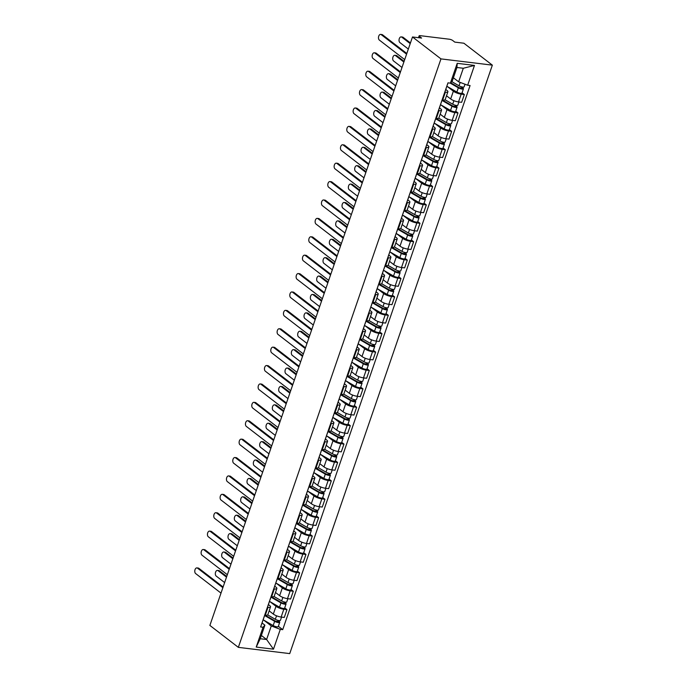 <?xml version="1.0" encoding="UTF-8"?>
<svg xmlns="http://www.w3.org/2000/svg" width="688" height="688" viewBox="0 0 688 688"><rect width="100%" height="100%" fill="white"/><g stroke="black" fill="none" stroke-linecap="round" stroke-linejoin="round"><path stroke-width="1.03" d="M418.485 37.694L419.112 35.871A2.589 0.697 19 0 1 420.213 35.673L449.298 39.216A2.589 0.697 19 0 1 452.704 40.506L454.794 42.114L463.884 43.215L492.35 65.145L440.965 58.893L238.34 647.356L209.874 625.426L412.499 36.971L440.965 58.893M238.34 647.356L289.734 653.6L492.35 65.145M419.112 35.871A2.589 0.697 19 0 0 419.499 36.464L419.052 37.771M412.499 36.971L421.598 38.072L419.499 36.464M269.154 610.875L273.317 614.083A5.96 1.6 19 0 0 281.151 617.041L284.282 617.428L286.965 609.645L283.826 609.258A5.96 1.6 -161 0 1 276 606.3L269.885 601.587M268.002 607.341L265.319 615.124A5.96 1.6 19 0 0 267.847 614.668L270.53 606.885A5.96 1.6 -161 0 1 268.002 607.341L267.4 607.263M265.319 615.124L264.725 615.046M284.703 607.9L286.965 609.645M268.397 604.571L269.627 605.517A5.96 1.6 -161 0 1 270.53 606.885M275.492 592.48L279.655 595.679A5.96 1.6 19 0 0 287.481 598.646L290.62 599.024L293.294 591.241L290.164 590.863A5.96 1.6 -161 0 1 282.329 587.896L276.215 583.192M271.055 596.651L271.657 596.72A5.96 1.6 19 0 0 274.185 596.272L276.86 588.489A5.96 1.6 -161 0 1 274.331 588.937L273.738 588.868M291.033 589.504L293.294 591.241M274.727 586.176L275.957 587.122A5.96 1.6 -161 0 1 276.86 588.489M281.822 574.084L285.984 577.284A5.96 1.6 19 0 0 293.819 580.251L296.949 580.629L299.633 572.846L296.494 572.468A5.96 1.6 -161 0 1 288.668 569.501L282.553 564.796M277.393 578.255L277.986 578.324A5.96 1.6 19 0 0 280.515 577.877L283.198 570.094A5.96 1.6 -161 0 1 280.67 570.541L280.076 570.472M297.371 571.109L299.633 572.846M281.065 567.781L282.295 568.727A5.96 1.6 -161 0 1 283.198 570.094M288.16 555.68L292.323 558.888A5.96 1.6 19 0 0 300.149 561.855L303.288 562.234L305.962 554.451L302.832 554.072A5.96 1.6 -161 0 1 294.997 551.105L288.883 546.401M283.731 559.86L284.325 559.929A5.96 1.6 19 0 0 286.853 559.482L289.528 551.699A5.96 1.6 -161 0 1 286.999 552.146L286.406 552.077M303.709 552.713L305.962 554.451M287.395 549.385L288.625 550.331A5.96 1.6 -161 0 1 289.528 551.699M294.49 537.285L298.652 540.493A5.96 1.6 19 0 0 306.487 543.46L309.617 543.838L312.3 536.055L309.161 535.677A5.96 1.6 -161 0 1 301.335 532.71L295.221 527.997M290.061 541.465L290.654 541.533A5.96 1.6 19 0 0 293.183 541.086L295.866 533.295A5.96 1.6 -161 0 1 293.337 533.75L292.744 533.673M310.039 534.318L312.3 536.055M293.733 530.99L294.963 531.936A5.96 1.6 -161 0 1 295.866 533.295M300.828 518.89L304.99 522.097A5.96 1.6 19 0 0 312.816 525.064L315.955 525.443L318.63 517.66L315.5 517.281A5.96 1.6 -161 0 1 307.665 514.314L301.55 509.602M296.399 523.061L296.992 523.138A5.96 1.6 19 0 0 299.521 522.682L302.204 514.899A5.96 1.6 -161 0 1 299.676 515.355L299.074 515.278M316.377 515.914L318.63 517.66M300.063 512.586L301.301 513.54A5.96 1.6 -161 0 1 302.204 514.899M307.158 500.494L311.32 503.702A5.96 1.6 19 0 0 319.155 506.66L322.285 507.047L324.968 499.264L321.838 498.877A5.96 1.6 -161 0 1 314.003 495.919L307.889 491.206M302.729 504.665L303.331 504.743A5.96 1.6 19 0 0 305.85 504.287L308.534 496.504A5.96 1.6 -161 0 1 306.005 496.96L305.412 496.882M322.706 497.519L324.968 499.264M306.401 494.19L307.631 495.145A5.96 1.6 -161 0 1 308.534 496.504M313.496 482.099L317.658 485.307A5.96 1.6 19 0 0 325.493 488.265L328.623 488.652L331.306 480.869L328.167 480.482A5.96 1.6 -161 0 1 320.341 477.524L314.227 472.811M309.067 486.27L309.66 486.339A5.96 1.6 19 0 0 312.189 485.891L314.872 478.108A5.96 1.6 -161 0 1 312.343 478.556L311.741 478.487M329.045 479.123L331.306 480.869M312.73 475.795L313.969 476.741A5.96 1.6 -161 0 1 314.872 478.108M319.834 463.703L323.996 466.903A5.96 1.6 19 0 0 331.822 469.87L334.961 470.248L337.636 462.465L334.506 462.087A5.96 1.6 -161 0 1 326.671 459.12L320.556 454.415M315.396 467.874L315.998 467.943A5.96 1.6 19 0 0 318.527 467.496L321.201 459.713A5.96 1.6 -161 0 1 318.673 460.16L318.08 460.091M335.374 460.728L337.636 462.465M319.069 457.4L320.298 458.346A5.96 1.6 -161 0 1 321.201 459.713M326.164 445.299L330.326 448.507A5.96 1.6 19 0 0 338.161 451.474L341.291 451.853L343.974 444.07L340.835 443.691A5.96 1.6 -161 0 1 333.009 440.724L326.895 436.02M321.735 449.479L322.328 449.548A5.96 1.6 19 0 0 324.856 449.101L327.54 441.318A5.96 1.6 -161 0 1 325.011 441.765L324.418 441.696M341.712 442.332L343.974 444.07M325.407 439.004L326.637 439.95A5.96 1.6 -161 0 1 327.54 441.318M332.502 426.904L336.664 430.112A5.96 1.6 19 0 0 344.49 433.079L347.629 433.457L350.304 425.674L347.173 425.296A5.96 1.6 -161 0 1 339.339 422.329L333.224 417.616M328.073 431.084L328.666 431.152A5.96 1.6 19 0 0 331.195 430.705L333.869 422.922A5.96 1.6 -161 0 1 331.341 423.369L330.747 423.301M348.042 423.937L350.304 425.674M331.736 420.609L332.966 421.555A5.96 1.6 -161 0 1 333.869 422.922M338.831 408.509L342.994 411.716A5.96 1.6 19 0 0 350.828 414.683L353.959 415.062L356.642 407.279L353.503 406.9A5.96 1.6 -161 0 1 345.677 403.933L339.562 399.221M334.402 412.68L334.996 412.757A5.96 1.6 19 0 0 337.524 412.301L340.207 404.518A5.96 1.6 -161 0 1 337.679 404.974L337.086 404.897M354.38 405.533L356.642 407.279M338.075 402.213L339.304 403.159A5.96 1.6 -161 0 1 340.207 404.518M345.17 390.113L349.332 393.321A5.96 1.6 19 0 0 357.158 396.279L360.297 396.666L362.972 388.883L359.841 388.496A5.96 1.6 -161 0 1 352.007 385.538L345.892 380.825M340.741 394.284L341.334 394.362A5.96 1.6 19 0 0 343.862 393.906L346.546 386.123A5.96 1.6 -161 0 1 344.017 386.579L343.415 386.501M360.718 387.138L362.972 388.883M344.404 383.809L345.634 384.764A5.96 1.6 -161 0 1 346.546 386.123M351.499 371.718L355.662 374.926A5.96 1.6 19 0 0 363.496 377.884L366.627 378.271L369.31 370.488L366.179 370.101A5.96 1.6 -161 0 1 358.345 367.143L352.23 362.43M347.07 375.889L347.664 375.966A5.96 1.6 19 0 0 350.192 375.51L352.875 367.727A5.96 1.6 -161 0 1 350.347 368.183L349.753 368.106M367.048 368.742L369.31 370.488M350.742 365.414L351.972 366.369A5.96 1.6 -161 0 1 352.875 367.727M357.837 353.322L362 356.522A5.96 1.6 19 0 0 369.826 359.489L372.965 359.867L375.648 352.084L372.509 351.706A5.96 1.6 -161 0 1 364.683 348.739L358.568 344.034M353.408 357.493L354.002 357.562A5.96 1.6 19 0 0 356.53 357.115L359.213 349.332A5.96 1.6 -161 0 1 356.685 349.779L356.083 349.71M373.386 350.347L375.648 352.084M357.072 347.019L358.31 347.965A5.96 1.6 -161 0 1 359.213 349.332M364.176 334.927L368.338 338.126A5.96 1.6 19 0 0 376.164 341.093L379.303 341.472L381.978 333.689L378.847 333.31A5.96 1.6 -161 0 1 371.013 330.343L364.898 325.639M359.738 339.098L360.34 339.167A5.96 1.6 19 0 0 362.868 338.72L365.543 330.937A5.96 1.6 -161 0 1 363.015 331.384L362.421 331.315M379.716 331.951L381.978 333.689M363.41 328.623L364.64 329.569A5.96 1.6 -161 0 1 365.543 330.937M370.505 316.523L374.668 319.731A5.96 1.6 19 0 0 382.502 322.698L385.633 323.076L388.316 315.293L385.177 314.915A5.96 1.6 -161 0 1 377.351 311.948L371.236 307.244M366.076 320.703L366.67 320.771A5.96 1.6 19 0 0 369.198 320.324L371.881 312.541A5.96 1.6 -161 0 1 369.353 312.988L368.759 312.92M386.054 313.556L388.316 315.293M369.748 310.228L370.978 311.174A5.96 1.6 -161 0 1 371.881 312.541M376.843 298.128L381.006 301.335A5.96 1.6 19 0 0 388.832 304.302L391.971 304.681L394.645 296.898L391.515 296.519A5.96 1.6 -161 0 1 383.68 293.552L377.566 288.84M372.414 302.307L373.008 302.376A5.96 1.6 19 0 0 375.536 301.929L378.211 294.146A5.96 1.6 -161 0 1 375.682 294.593L375.089 294.524M392.384 295.161L394.645 296.898M376.078 291.832L377.308 292.778A5.96 1.6 -161 0 1 378.211 294.146M383.173 279.732L387.335 282.94A5.96 1.6 19 0 0 395.17 285.907L398.3 286.285L400.984 278.502L397.845 278.124A5.96 1.6 -161 0 1 390.019 275.157L383.904 270.444M378.744 283.903L379.337 283.981A5.96 1.6 19 0 0 381.866 283.525L384.549 275.742A5.96 1.6 -161 0 1 382.021 276.198L381.427 276.12M398.722 276.757L400.984 278.502M382.416 273.437L383.646 274.383A5.96 1.6 -161 0 1 384.549 275.742M389.511 261.337L393.674 264.545A5.96 1.6 19 0 0 401.5 267.503L404.639 267.89L407.313 260.107L404.183 259.72A5.96 1.6 -161 0 1 396.348 256.762L390.234 252.049M385.082 265.508L385.676 265.585A5.96 1.6 19 0 0 388.204 265.129L390.887 257.346A5.96 1.6 -161 0 1 388.359 257.802L387.757 257.725M405.06 258.361L407.313 260.107M388.746 255.033L389.976 255.988A5.96 1.6 -161 0 1 390.887 257.346M395.841 242.941L400.003 246.149A5.96 1.6 19 0 0 407.838 249.108L410.968 249.495L413.651 241.712L410.521 241.325A5.96 1.6 -161 0 1 402.686 238.366L396.572 233.653M391.412 247.112L392.005 247.19A5.96 1.6 19 0 0 394.534 246.734L397.217 238.951A5.96 1.6 -161 0 1 394.688 239.398L394.095 239.329M411.39 239.966L413.651 241.712M395.084 236.638L396.314 237.584A5.96 1.6 -161 0 1 397.217 238.951M402.179 224.546L406.341 227.745A5.96 1.6 19 0 0 414.167 230.712L417.306 231.091L419.99 223.308L416.851 222.929A5.96 1.6 -161 0 1 409.025 219.962L402.91 215.258M397.75 228.717L398.343 228.786A5.96 1.6 19 0 0 400.872 228.339L403.555 220.556A5.96 1.6 -161 0 1 401.027 221.003L400.425 220.934M417.728 221.57L419.99 223.308M401.414 218.242L402.652 219.188A5.96 1.6 -161 0 1 403.555 220.556M408.517 206.151L412.68 209.35A5.96 1.6 19 0 0 420.506 212.317L423.645 212.695L426.319 204.912L423.189 204.534A5.96 1.6 -161 0 1 415.354 201.567L409.24 196.863M404.08 210.322L404.682 210.39A5.96 1.6 19 0 0 407.21 209.943L409.885 202.16A5.96 1.6 -161 0 1 407.356 202.607L406.763 202.539M424.057 203.175L426.319 204.912M407.752 199.847L408.982 200.793A5.96 1.6 -161 0 1 409.885 202.16M414.847 187.747L419.009 190.954A5.96 1.6 19 0 0 426.844 193.921L429.974 194.3L432.657 186.517L429.518 186.138A5.96 1.6 -161 0 1 421.692 183.171L415.578 178.467M410.418 191.926L411.011 191.995A5.96 1.6 19 0 0 413.54 191.548L416.223 183.765A5.96 1.6 -161 0 1 413.694 184.212L413.101 184.143M430.396 184.78L432.657 186.517M414.09 181.451L415.32 182.397A5.96 1.6 -161 0 1 416.223 183.765M421.185 169.351L425.347 172.559A5.96 1.6 19 0 0 433.173 175.526L436.312 175.904L438.987 168.121L435.857 167.743A5.96 1.6 -161 0 1 428.022 164.776L421.907 160.063M416.756 173.522L417.349 173.6A5.96 1.6 19 0 0 419.878 173.144L422.552 165.361A5.96 1.6 -161 0 1 420.024 165.817L419.431 165.739M436.725 166.384L438.987 168.121M420.42 163.056L421.649 164.002A5.96 1.6 -161 0 1 422.552 165.361M427.515 150.956L431.677 154.164A5.96 1.6 19 0 0 439.512 157.131L442.642 157.509L445.325 149.726L442.186 149.339A5.96 1.6 -161 0 1 434.36 146.381L428.246 141.668M423.086 155.127L423.679 155.204A5.96 1.6 19 0 0 426.207 154.748L428.891 146.965A5.96 1.6 -161 0 1 426.362 147.421L425.769 147.344M443.063 147.98L445.325 149.726M426.758 144.652L427.988 145.607A5.96 1.6 -161 0 1 428.891 146.965M433.853 132.56L438.015 135.768A5.96 1.6 19 0 0 445.841 138.727L448.98 139.114L451.655 131.331L448.524 130.944A5.96 1.6 -161 0 1 440.69 127.985L434.575 123.272M429.424 136.731L430.017 136.809A5.96 1.6 19 0 0 432.546 136.353L435.22 128.57A5.96 1.6 -161 0 1 432.7 129.026L432.098 128.948M449.402 129.585L451.655 131.331M433.087 126.257L434.317 127.211A5.96 1.6 -161 0 1 435.22 128.57M440.182 114.165L444.345 117.373A5.96 1.6 19 0 0 452.179 120.331L455.31 120.718L457.993 112.935L454.863 112.548A5.96 1.6 -161 0 1 447.028 109.581L440.913 104.877M435.753 118.336L436.347 118.405A5.96 1.6 19 0 0 438.875 117.958L441.558 110.175A5.96 1.6 -161 0 1 439.03 110.622L438.437 110.553M455.731 111.189L457.993 112.935M439.426 107.861L440.655 108.807A5.96 1.6 -161 0 1 441.558 110.175M446.521 95.77L450.683 98.969A5.96 1.6 19 0 0 458.509 101.936L461.648 102.314L464.331 94.531L461.192 94.153A5.96 1.6 -161 0 1 453.366 91.186L447.252 86.482M442.092 99.941L442.685 100.009A5.96 1.6 19 0 0 445.213 99.562L447.897 91.779A5.96 1.6 -161 0 1 445.368 92.226L444.766 92.158M462.069 92.794L464.331 94.531M445.755 89.466L446.994 90.412A5.96 1.6 -161 0 1 447.897 91.779M261.363 635.463L266.609 639.505L271.278 625.942L263.547 619.983M262.059 622.967L264.906 625.168L260.236 638.731L266.609 639.505L273.48 649.171L256.211 647.064L263.04 627.258L264.906 625.168M453.392 77.778L458.638 81.82L463.308 68.258L456.935 67.484L452.265 81.046L450.391 83.136L447.974 82.844L260.623 626.966L263.04 627.258M450.391 83.136L457.21 63.33L474.479 65.429L467.659 85.235L458.638 81.82M271.278 625.942L280.3 629.357L282.716 629.649L470.076 85.527L467.659 85.235M280.3 629.357L273.48 649.171M278.365 626.295L282.716 629.649M256.211 647.064L260.236 638.731M463.308 68.258L474.479 65.429M456.935 67.484L457.21 63.33M264.785 615.055L263.667 618.288A3.234 0.869 -161 0 1 263.556 618.426M222.878 587.681L197.516 568.15A2.976 1.789 -83.1 0 0 196.94 567.901L198.273 568.064A2.976 1.789 96.9 0 1 198.849 568.314L223.11 586.993M262.979 620.292L261.517 624.541A3.234 0.869 -161 0 1 261.406 624.678M196.94 567.901A2.976 1.789 -83.1 0 0 194.893 570.146A2.976 1.789 -83.1 0 0 195.65 573.568L221.003 593.108M264.957 615.072L275.699 621.298L279.242 621.591A3.234 0.869 19 0 1 279.732 622.33L278.27 626.579A3.234 0.869 19 0 1 276.344 626.734A3.234 0.869 19 0 1 273.17 625.564L263.108 619.733M264.622 615.519L274.632 621.316A3.234 0.869 19 0 0 277.806 622.485A3.234 0.869 19 0 0 279.732 622.33M278.244 620.43L277.737 621.918M226.507 577.137L218.07 570.644A2.976 1.789 -83.1 0 0 217.494 570.404A2.976 1.789 -83.1 0 0 215.447 572.64A2.976 1.789 -83.1 0 0 216.204 576.071L224.632 582.564M267.692 614.891L275.329 619.312A3.234 0.869 19 0 0 278.494 620.481A3.234 0.869 19 0 0 280.42 620.327L281.538 617.093M217.494 570.404L218.836 570.567A2.976 1.789 96.9 0 1 219.403 570.808L226.739 576.458M279.577 620.61L279.242 621.591M271.115 596.659L270.006 599.893A3.234 0.869 -161 0 1 269.894 600.031M229.207 569.286L203.846 549.755A2.976 1.789 -83.1 0 0 203.278 549.506L204.611 549.669A2.976 1.789 96.9 0 1 205.187 549.91L229.448 568.598M269.318 601.897L267.856 606.145A3.234 0.869 -161 0 1 267.744 606.283M203.278 549.506A2.976 1.789 -83.1 0 0 201.231 551.75A2.976 1.789 -83.1 0 0 201.98 555.173L227.341 574.704M277.453 578.264L276.335 581.498A3.234 0.869 -161 0 1 276.232 581.635M235.545 550.882L210.184 531.351A2.976 1.789 -83.1 0 0 209.608 531.11L210.949 531.274A2.976 1.789 96.9 0 1 211.517 531.514L235.778 550.202M275.647 583.501L274.185 587.75A3.234 0.869 -161 0 1 274.073 587.887M209.608 531.11A2.976 1.789 -83.1 0 0 207.561 533.355A2.976 1.789 -83.1 0 0 208.318 536.778L233.679 556.308M271.296 596.677L282.028 602.903L285.572 603.195A3.234 0.869 19 0 1 286.07 603.935L284.608 608.183A3.234 0.869 19 0 1 282.673 608.338A3.234 0.869 19 0 1 279.509 607.169L269.447 601.338M270.96 597.115L280.971 602.92A3.234 0.869 19 0 0 284.135 604.09A3.234 0.869 19 0 0 286.07 603.935M284.583 602.034L284.067 603.522M232.836 558.742L224.408 552.249A2.976 1.789 -83.1 0 0 223.832 552.008A2.976 1.789 -83.1 0 0 221.785 554.244A2.976 1.789 -83.1 0 0 222.534 557.676L230.97 564.169M274.022 596.487L281.659 600.916A3.234 0.869 19 0 0 284.832 602.086A3.234 0.869 19 0 0 286.758 601.931L287.868 598.698M223.832 552.008L225.165 552.172A2.976 1.789 96.9 0 1 225.741 552.412L233.077 558.063M285.916 602.215L285.572 603.195M277.634 578.281L288.367 584.508L291.91 584.8A3.234 0.869 19 0 1 292.4 585.54L290.938 589.788A3.234 0.869 19 0 1 289.012 589.943A3.234 0.869 19 0 1 285.847 588.773L275.776 582.934M277.298 578.72L287.309 584.525A3.234 0.869 19 0 0 290.474 585.694A3.234 0.869 19 0 0 292.4 585.54M290.921 583.639L290.405 585.127M239.175 540.347L230.738 533.854A2.976 1.789 -83.1 0 0 230.162 533.613A2.976 1.789 -83.1 0 0 228.115 535.849A2.976 1.789 -83.1 0 0 228.872 539.28L237.3 545.773M280.36 578.092L287.997 582.521A3.234 0.869 19 0 0 291.162 583.691A3.234 0.869 19 0 0 293.088 583.536L294.206 580.302M230.162 533.613L231.503 533.776A2.976 1.789 96.9 0 1 232.08 534.017L239.407 539.667M292.245 583.82L291.91 584.8M283.791 559.869L282.673 563.102A3.234 0.869 -161 0 1 282.562 563.24M241.875 532.486L216.522 512.956A2.976 1.789 -83.1 0 0 215.946 512.715L217.279 512.878A2.976 1.789 96.9 0 1 217.855 513.119L242.116 531.807M281.985 565.106L280.523 569.354A3.234 0.869 -161 0 1 280.412 569.492M215.946 512.715A2.976 1.789 -83.1 0 0 213.899 514.951A2.976 1.789 -83.1 0 0 214.647 518.382L240.009 537.913M290.121 541.465L289.012 544.707A3.234 0.869 -161 0 1 288.9 544.844M248.213 514.091L222.852 494.56A2.976 1.789 -83.1 0 0 222.276 494.319L223.617 494.483A2.976 1.789 96.9 0 1 224.193 494.724L248.445 513.411M288.315 546.711L286.853 550.959A3.234 0.869 -161 0 1 286.75 551.088M222.276 494.319A2.976 1.789 -83.1 0 0 220.229 496.555A2.976 1.789 -83.1 0 0 220.986 499.987L246.347 519.517M296.459 523.069L295.341 526.311A3.234 0.869 -161 0 1 295.229 526.449M254.543 495.695L229.19 476.165A2.976 1.789 -83.1 0 0 228.614 475.924L229.947 476.087A2.976 1.789 96.9 0 1 230.523 476.328L254.784 495.007M294.653 528.315L293.191 532.555A3.234 0.869 -161 0 1 293.079 532.693M228.614 475.924A2.976 1.789 -83.1 0 0 226.567 478.16A2.976 1.789 -83.1 0 0 227.324 481.591L252.677 501.122M283.963 559.886L294.696 566.112L298.248 566.405A3.234 0.869 19 0 1 298.738 567.144L297.276 571.393A3.234 0.869 19 0 1 295.35 571.547A3.234 0.869 19 0 1 292.176 570.378L282.114 564.538M283.628 560.324L293.638 566.129A3.234 0.869 19 0 0 296.812 567.299A3.234 0.869 19 0 0 298.738 567.144M297.25 565.244L296.743 566.731M245.504 521.951L237.076 515.458A2.976 1.789 -83.1 0 0 236.5 515.217A2.976 1.789 -83.1 0 0 234.453 517.453A2.976 1.789 -83.1 0 0 235.21 520.885L243.638 527.378M286.69 559.697L294.326 564.126A3.234 0.869 19 0 0 297.5 565.295A3.234 0.869 19 0 0 299.426 565.14L300.544 561.898M236.5 515.217L237.833 515.372A2.976 1.789 96.9 0 1 238.409 515.622L245.745 521.263M298.583 565.424L298.248 566.405M290.302 541.49L301.034 547.708L304.578 548.009A3.234 0.869 19 0 1 305.068 548.749L303.606 552.989A3.234 0.869 19 0 1 301.679 553.143A3.234 0.869 19 0 1 298.515 551.982L288.453 546.143M289.966 541.929L299.977 547.734A3.234 0.869 19 0 0 303.141 548.904A3.234 0.869 19 0 0 305.068 548.749M303.589 546.848L303.073 548.336M251.842 503.556L243.406 497.063A2.976 1.789 -83.1 0 0 242.838 496.813A2.976 1.789 -83.1 0 0 240.783 499.058A2.976 1.789 -83.1 0 0 241.54 502.481L249.976 508.982M293.028 541.301L300.665 545.73A3.234 0.869 19 0 0 303.829 546.9A3.234 0.869 19 0 0 305.764 546.745L306.874 543.503M242.838 496.813L244.171 496.977A2.976 1.789 96.9 0 1 244.747 497.226L252.075 502.868M304.913 547.02L304.578 548.009M296.631 523.095L307.364 529.313L310.916 529.605A3.234 0.869 19 0 1 311.406 530.353L309.944 534.593A3.234 0.869 19 0 1 308.018 534.748A3.234 0.869 19 0 1 304.844 533.578L294.782 527.748M296.296 523.534L306.306 529.339A3.234 0.869 19 0 0 309.48 530.508A3.234 0.869 19 0 0 311.406 530.353M309.918 528.444L309.411 529.941M258.172 485.16L249.744 478.667A2.976 1.789 -83.1 0 0 249.168 478.418A2.976 1.789 -83.1 0 0 247.121 480.663A2.976 1.789 -83.1 0 0 247.878 484.085L256.306 490.578M299.366 522.906L307.003 527.335A3.234 0.869 19 0 0 310.168 528.496A3.234 0.869 19 0 0 312.094 528.341L313.212 525.107M249.168 478.418L250.501 478.581A2.976 1.789 96.9 0 1 251.077 478.822L258.413 484.472M311.251 528.625L310.916 529.605M302.789 504.674L301.679 507.907A3.234 0.869 -161 0 1 301.568 508.045M260.881 477.3L235.52 457.769A2.976 1.789 -83.1 0 0 234.943 457.52L236.285 457.683A2.976 1.789 96.9 0 1 236.861 457.933L261.113 476.612M300.983 509.92L299.521 514.16A3.234 0.869 -161 0 1 299.418 514.297M234.943 457.52A2.976 1.789 -83.1 0 0 232.897 459.765A2.976 1.789 -83.1 0 0 233.653 463.196L259.015 482.727M302.969 504.7L313.702 510.917L317.245 511.21A3.234 0.869 19 0 1 317.736 511.949L316.274 516.198A3.234 0.869 19 0 1 314.347 516.353A3.234 0.869 19 0 1 311.182 515.183L301.12 509.352M302.634 505.138L312.644 510.943A3.234 0.869 19 0 0 315.809 512.104A3.234 0.869 19 0 0 317.736 511.949M316.256 510.049L315.74 511.537M264.51 466.765L256.074 460.263A2.976 1.789 -83.1 0 0 255.506 460.023A2.976 1.789 -83.1 0 0 253.459 462.267A2.976 1.789 -83.1 0 0 254.207 465.69L262.644 472.183M305.696 504.51L313.332 508.931A3.234 0.869 19 0 0 316.506 510.1A3.234 0.869 19 0 0 318.432 509.946L319.542 506.712M255.506 460.023L256.839 460.186A2.976 1.789 96.9 0 1 257.415 460.427L264.742 466.077M317.589 510.229L317.245 511.21M309.127 486.278L308.009 489.512A3.234 0.869 -161 0 1 307.897 489.65M267.219 458.905L241.858 439.374A2.976 1.789 -83.1 0 0 241.282 439.125L242.615 439.288A2.976 1.789 96.9 0 1 243.191 439.537L267.451 458.217M307.321 491.516L305.859 495.764A3.234 0.869 -161 0 1 305.747 495.902M241.282 439.125A2.976 1.789 -83.1 0 0 239.235 441.369A2.976 1.789 -83.1 0 0 239.992 444.792L265.344 464.323M309.299 486.296L320.04 492.522L323.584 492.814A3.234 0.869 19 0 1 324.074 493.554L322.612 497.802A3.234 0.869 19 0 1 320.685 497.957A3.234 0.869 19 0 1 317.512 496.788L307.45 490.957M308.964 486.743L318.974 492.539A3.234 0.869 19 0 0 322.147 493.709A3.234 0.869 19 0 0 324.074 493.554M322.586 491.653L322.079 493.141M270.848 448.361L262.412 441.868A2.976 1.789 -83.1 0 0 261.836 441.627A2.976 1.789 -83.1 0 0 259.789 443.863A2.976 1.789 -83.1 0 0 260.546 447.295L268.974 453.788M312.034 486.106L319.671 490.535A3.234 0.869 19 0 0 322.835 491.705A3.234 0.869 19 0 0 324.762 491.55L325.88 488.317M261.836 441.627L263.177 441.791A2.976 1.789 96.9 0 1 263.745 442.031L271.081 447.682M323.919 491.834L323.584 492.814M315.457 467.883L314.347 471.117A3.234 0.869 -161 0 1 314.235 471.254M273.549 440.509L248.187 420.979A2.976 1.789 -83.1 0 0 247.62 420.729L248.953 420.893A2.976 1.789 96.9 0 1 249.529 421.133L273.79 439.821M313.659 473.12L312.197 477.369A3.234 0.869 -161 0 1 312.085 477.506M247.62 420.729A2.976 1.789 -83.1 0 0 245.573 422.974A2.976 1.789 -83.1 0 0 246.321 426.397L271.683 445.927M315.637 467.9L326.37 474.127L329.913 474.419A3.234 0.869 19 0 1 330.412 475.159L328.95 479.407A3.234 0.869 19 0 1 327.015 479.562A3.234 0.869 19 0 1 323.85 478.392L313.788 472.561M315.302 468.339L325.312 474.144A3.234 0.869 19 0 0 328.477 475.313A3.234 0.869 19 0 0 330.412 475.159M328.924 473.258L328.408 474.746M277.178 429.966L268.75 423.473A2.976 1.789 -83.1 0 0 268.174 423.232A2.976 1.789 -83.1 0 0 266.127 425.468A2.976 1.789 -83.1 0 0 266.875 428.899L275.312 435.392M318.363 467.711L326 472.14A3.234 0.869 19 0 0 329.174 473.31A3.234 0.869 19 0 0 331.1 473.155L332.209 469.921M268.174 423.232L269.507 423.395A2.976 1.789 96.9 0 1 270.083 423.636L277.419 429.286M330.257 473.439L329.913 474.419M321.795 449.488L320.677 452.721A3.234 0.869 -161 0 1 320.574 452.859M279.887 422.105L254.526 402.575A2.976 1.789 -83.1 0 0 253.949 402.334L255.291 402.497A2.976 1.789 96.9 0 1 255.859 402.738L280.119 421.426M319.989 454.725L318.527 458.973A3.234 0.869 -161 0 1 318.415 459.111M253.949 402.334A2.976 1.789 -83.1 0 0 251.903 404.578A2.976 1.789 -83.1 0 0 252.659 408.001L278.021 427.532M321.975 449.505L332.708 455.731L336.251 456.024A3.234 0.869 19 0 1 336.742 456.763L335.28 461.012A3.234 0.869 19 0 1 333.353 461.166A3.234 0.869 19 0 1 330.188 459.997L320.118 454.157M321.64 449.943L331.65 455.748A3.234 0.869 19 0 0 334.815 456.918A3.234 0.869 19 0 0 336.742 456.763M335.262 454.863L334.746 456.35M283.516 411.57L275.08 405.077A2.976 1.789 -83.1 0 0 274.503 404.836A2.976 1.789 -83.1 0 0 272.457 407.072A2.976 1.789 -83.1 0 0 273.213 410.504L281.641 416.997M324.702 449.316L332.338 453.745A3.234 0.869 19 0 0 335.503 454.914A3.234 0.869 19 0 0 337.43 454.759L338.548 451.517M274.503 404.836L275.845 405A2.976 1.789 96.9 0 1 276.421 405.241L283.748 410.882M336.587 455.043L336.251 456.024M328.133 431.084L327.015 434.326A3.234 0.869 -161 0 1 326.903 434.463M286.217 403.71L260.864 384.179A2.976 1.789 -83.1 0 0 260.288 383.938L261.621 384.102A2.976 1.789 96.9 0 1 262.197 384.343L286.457 403.03M326.327 436.33L324.865 440.578A3.234 0.869 -161 0 1 324.753 440.716M260.288 383.938A2.976 1.789 -83.1 0 0 258.241 386.174A2.976 1.789 -83.1 0 0 258.989 389.606L284.35 409.136M328.305 431.109L339.038 437.336L342.59 437.628A3.234 0.869 19 0 1 343.08 438.368L341.618 442.608A3.234 0.869 19 0 1 339.691 442.762A3.234 0.869 19 0 1 336.518 441.601L326.456 435.762M327.97 431.548L337.98 437.353A3.234 0.869 19 0 0 341.153 438.523A3.234 0.869 19 0 0 343.08 438.368M341.592 436.467L341.085 437.955M289.846 393.175L281.418 386.682A2.976 1.789 -83.1 0 0 280.842 386.432A2.976 1.789 -83.1 0 0 278.795 388.677A2.976 1.789 -83.1 0 0 279.552 392.108L287.98 398.601M331.031 430.92L338.668 435.349A3.234 0.869 19 0 0 341.841 436.519A3.234 0.869 19 0 0 343.768 436.364L344.886 433.122M280.842 386.432L282.175 386.596A2.976 1.789 96.9 0 1 282.751 386.845L290.087 392.487M342.925 436.639L342.59 437.628M334.463 412.688L333.353 415.93A3.234 0.869 -161 0 1 333.241 416.068M292.555 385.314L267.193 365.784A2.976 1.789 -83.1 0 0 266.617 365.543L267.959 365.706A2.976 1.789 96.9 0 1 268.526 365.947L292.787 384.626M332.657 417.934L331.195 422.174A3.234 0.869 -161 0 1 331.091 422.312M266.617 365.543A2.976 1.789 -83.1 0 0 264.57 367.779A2.976 1.789 -83.1 0 0 265.327 371.21L290.689 390.741M334.643 412.714L345.376 418.932L348.919 419.224A3.234 0.869 19 0 1 349.409 419.972L347.947 424.212A3.234 0.869 19 0 1 346.021 424.367A3.234 0.869 19 0 1 342.856 423.197L332.794 417.367M334.308 413.153L344.318 418.958A3.234 0.869 19 0 0 347.483 420.127A3.234 0.869 19 0 0 349.409 419.972M347.93 418.063L347.414 419.56M296.184 374.779L287.747 368.286A2.976 1.789 -83.1 0 0 287.171 368.037A2.976 1.789 -83.1 0 0 285.124 370.282A2.976 1.789 -83.1 0 0 285.881 373.704L294.318 380.206M337.369 412.525L345.006 416.954A3.234 0.869 19 0 0 348.171 418.123A3.234 0.869 19 0 0 350.097 417.969L351.215 414.726M287.171 368.037L288.513 368.2A2.976 1.789 96.9 0 1 289.089 368.45L296.416 374.091M349.255 418.244L348.919 419.224M340.801 394.293L339.683 397.535A3.234 0.869 -161 0 1 339.571 397.664M298.884 366.919L273.532 347.388A2.976 1.789 -83.1 0 0 272.955 347.148L274.288 347.302A2.976 1.789 96.9 0 1 274.865 347.552L299.125 366.231M338.995 399.539L337.533 403.779A3.234 0.869 -161 0 1 337.421 403.916M272.955 347.148A2.976 1.789 -83.1 0 0 270.909 349.384A2.976 1.789 -83.1 0 0 271.665 352.815L297.018 372.346M340.973 394.319L351.706 400.536L355.257 400.829A3.234 0.869 19 0 1 355.748 401.568L354.286 405.817A3.234 0.869 19 0 1 352.359 405.972A3.234 0.869 19 0 1 349.186 404.802L339.124 398.971M340.637 394.757L350.648 400.562A3.234 0.869 19 0 0 353.821 401.732A3.234 0.869 19 0 0 355.748 401.568M354.26 399.668L353.752 401.164M302.514 356.384L294.086 349.882A2.976 1.789 -83.1 0 0 293.509 349.642A2.976 1.789 -83.1 0 0 291.463 351.886A2.976 1.789 -83.1 0 0 292.219 355.309L300.647 361.802M343.708 394.129L351.344 398.558A3.234 0.869 19 0 0 354.509 399.719A3.234 0.869 19 0 0 356.436 399.565L357.554 396.331M293.509 349.642L294.842 349.805A2.976 1.789 96.9 0 1 295.419 350.046L302.754 355.696M355.593 399.848L355.257 400.829M347.13 375.897L346.021 379.131A3.234 0.869 -161 0 1 345.909 379.269M305.223 348.524L279.861 328.993A2.976 1.789 -83.1 0 0 279.285 328.744L280.627 328.907A2.976 1.789 96.9 0 1 281.203 329.156L305.455 347.836M345.324 381.143L343.862 385.383A3.234 0.869 -161 0 1 343.759 385.521M279.285 328.744A2.976 1.789 -83.1 0 0 277.238 330.988A2.976 1.789 -83.1 0 0 277.995 334.42L303.356 353.95M347.311 375.923L358.044 382.141L361.587 382.433A3.234 0.869 19 0 1 362.077 383.173L360.615 387.421A3.234 0.869 19 0 1 358.689 387.576A3.234 0.869 19 0 1 355.524 386.407L345.462 380.576M346.976 376.362L356.986 382.167A3.234 0.869 19 0 0 360.151 383.328A3.234 0.869 19 0 0 362.077 383.173M360.598 381.272L360.082 382.76M308.852 337.98L300.415 331.487A2.976 1.789 -83.1 0 0 299.848 331.246A2.976 1.789 -83.1 0 0 297.801 333.482A2.976 1.789 -83.1 0 0 298.549 336.914L306.986 343.407M350.037 375.734L357.674 380.154A3.234 0.869 19 0 0 360.839 381.324A3.234 0.869 19 0 0 362.774 381.169L363.883 377.936M299.848 331.246L301.181 331.41A2.976 1.789 96.9 0 1 301.757 331.65L309.084 337.301M361.931 381.453L361.587 382.433M353.469 357.502L352.351 360.736A3.234 0.869 -161 0 1 352.239 360.873M311.561 330.128L286.199 310.598A2.976 1.789 -83.1 0 0 285.623 310.348L286.956 310.512A2.976 1.789 96.9 0 1 287.532 310.752L311.793 329.44M351.663 362.739L350.201 366.988A3.234 0.869 -161 0 1 350.089 367.125M285.623 310.348A2.976 1.789 -83.1 0 0 283.576 312.593A2.976 1.789 -83.1 0 0 284.333 316.016L309.686 335.546M353.641 357.519L364.373 363.746L367.925 364.038A3.234 0.869 19 0 1 368.415 364.778L366.953 369.026A3.234 0.869 19 0 1 365.027 369.181A3.234 0.869 19 0 1 361.854 368.011L351.792 362.18M353.305 357.958L363.316 363.763A3.234 0.869 19 0 0 366.489 364.932A3.234 0.869 19 0 0 368.415 364.778M366.928 362.877L366.42 364.365M315.19 319.585L306.753 313.092A2.976 1.789 -83.1 0 0 306.177 312.851A2.976 1.789 -83.1 0 0 304.13 315.087A2.976 1.789 -83.1 0 0 304.887 318.518L313.315 325.011M356.375 357.33L364.012 361.759A3.234 0.869 19 0 0 367.177 362.929A3.234 0.869 19 0 0 369.103 362.774L370.221 359.54M306.177 312.851L307.519 313.014A2.976 1.789 96.9 0 1 308.086 313.255L315.422 318.905M368.261 363.058L367.925 364.038M359.798 339.107L358.689 342.34A3.234 0.869 -161 0 1 358.577 342.478M317.89 311.724L292.529 292.194A2.976 1.789 -83.1 0 0 291.961 291.953L293.294 292.116A2.976 1.789 96.9 0 1 293.871 292.357L318.131 311.045M358.001 344.344L356.539 348.592A3.234 0.869 -161 0 1 356.427 348.73M291.961 291.953A2.976 1.789 -83.1 0 0 289.915 294.197A2.976 1.789 -83.1 0 0 290.663 297.62L316.024 317.151M359.979 339.124L370.712 345.35L374.255 345.643A3.234 0.869 19 0 1 374.754 346.382L373.292 350.631A3.234 0.869 19 0 1 371.357 350.785A3.234 0.869 19 0 1 368.192 349.616L358.13 343.776M359.643 339.562L369.654 345.367A3.234 0.869 19 0 0 372.819 346.537A3.234 0.869 19 0 0 374.754 346.382M373.266 344.482L372.75 345.969M321.52 301.189L313.092 294.696A2.976 1.789 -83.1 0 0 312.515 294.455A2.976 1.789 -83.1 0 0 310.469 296.691A2.976 1.789 -83.1 0 0 311.217 300.123L319.653 306.616M362.705 338.935L370.342 343.364A3.234 0.869 19 0 0 373.515 344.533A3.234 0.869 19 0 0 375.442 344.378L376.551 341.145M312.515 294.455L313.848 294.619A2.976 1.789 96.9 0 1 314.425 294.86L321.76 300.51M374.599 344.662L374.255 345.643M366.136 320.711L365.018 323.945A3.234 0.869 -161 0 1 364.915 324.082M324.229 293.329L298.867 273.798A2.976 1.789 -83.1 0 0 298.291 273.557L299.633 273.721A2.976 1.789 96.9 0 1 300.2 273.962L324.461 292.649M364.33 325.949L362.868 330.197A3.234 0.869 -161 0 1 362.757 330.335M298.291 273.557A2.976 1.789 -83.1 0 0 296.244 275.793A2.976 1.789 -83.1 0 0 297.001 279.225L322.362 298.755M366.317 320.728L377.05 326.955L380.593 327.247A3.234 0.869 19 0 1 381.083 327.987L379.621 332.235A3.234 0.869 19 0 1 377.695 332.39A3.234 0.869 19 0 1 374.53 331.22L364.459 325.381M365.973 321.167L375.992 326.972A3.234 0.869 19 0 0 379.157 328.142A3.234 0.869 19 0 0 381.083 327.987M379.604 326.086L379.088 327.574M327.858 282.794L319.421 276.301A2.976 1.789 -83.1 0 0 318.845 276.06A2.976 1.789 -83.1 0 0 316.798 278.296A2.976 1.789 -83.1 0 0 317.555 281.727L325.983 288.22M369.043 320.539L376.68 324.968A3.234 0.869 19 0 0 379.845 326.138A3.234 0.869 19 0 0 381.771 325.983L382.889 322.741M318.845 276.06L320.187 276.215A2.976 1.789 96.9 0 1 320.754 276.464L328.09 282.106M380.928 326.267L380.593 327.247M372.475 302.307L371.357 305.549A3.234 0.869 -161 0 1 371.245 305.687M330.558 274.933L305.205 255.403A2.976 1.789 -83.1 0 0 304.629 255.162L305.962 255.325A2.976 1.789 96.9 0 1 306.538 255.566L330.799 274.254M370.669 307.553L369.207 311.802A3.234 0.869 -161 0 1 369.095 311.931M304.629 255.162A2.976 1.789 -83.1 0 0 302.582 257.398A2.976 1.789 -83.1 0 0 303.331 260.829L328.692 280.36M372.647 302.333L383.379 308.551L386.931 308.852A3.234 0.869 19 0 1 387.421 309.591L385.959 313.831A3.234 0.869 19 0 1 384.033 313.986A3.234 0.869 19 0 1 380.86 312.825L370.798 306.986M372.311 302.772L382.322 308.577A3.234 0.869 19 0 0 385.495 309.746A3.234 0.869 19 0 0 387.421 309.591M385.934 307.691L385.426 309.179M334.187 264.398L325.759 257.905A2.976 1.789 -83.1 0 0 325.183 257.656A2.976 1.789 -83.1 0 0 323.136 259.901A2.976 1.789 -83.1 0 0 323.893 263.332L332.321 269.825M375.373 302.144L383.01 306.573A3.234 0.869 19 0 0 386.183 307.742A3.234 0.869 19 0 0 388.109 307.588L389.227 304.345M325.183 257.656L326.516 257.819A2.976 1.789 96.9 0 1 327.092 258.069L334.428 263.71M387.267 307.863L386.931 308.852M378.804 283.912L377.686 287.154A3.234 0.869 -161 0 1 377.583 287.292M336.896 256.538L311.535 237.007A2.976 1.789 -83.1 0 0 310.959 236.767L312.3 236.93A2.976 1.789 96.9 0 1 312.868 237.171L337.129 255.85M376.998 289.158L375.536 293.398A3.234 0.869 -161 0 1 375.424 293.535M310.959 236.767A2.976 1.789 -83.1 0 0 308.912 239.003A2.976 1.789 -83.1 0 0 309.669 242.434L335.03 261.965M378.985 283.938L389.718 290.155L393.261 290.448A3.234 0.869 19 0 1 393.751 291.196L392.289 295.436A3.234 0.869 19 0 1 390.363 295.591A3.234 0.869 19 0 1 387.198 294.421L377.136 288.59M378.649 284.376L388.66 290.181A3.234 0.869 19 0 0 391.825 291.351A3.234 0.869 19 0 0 393.751 291.196M392.272 289.287L391.756 290.783M340.526 246.003L332.089 239.51A2.976 1.789 -83.1 0 0 331.513 239.261A2.976 1.789 -83.1 0 0 329.466 241.505A2.976 1.789 -83.1 0 0 330.223 244.928L338.659 251.43M381.711 283.748L389.348 288.177A3.234 0.869 19 0 0 392.513 289.347A3.234 0.869 19 0 0 394.439 289.184L395.557 285.95M331.513 239.261L332.854 239.424A2.976 1.789 96.9 0 1 333.431 239.665L340.758 245.315M393.596 289.467L393.261 290.448M385.142 265.516L384.024 268.75A3.234 0.869 -161 0 1 383.913 268.888M343.226 238.143L317.873 218.612A2.976 1.789 -83.1 0 0 317.297 218.371L318.63 218.526A2.976 1.789 96.9 0 1 319.206 218.775L343.467 237.455M383.336 270.762L381.874 275.002A3.234 0.869 -161 0 1 381.763 275.14M317.297 218.371A2.976 1.789 -83.1 0 0 315.25 220.607A2.976 1.789 -83.1 0 0 315.998 224.039L341.36 243.569M385.314 265.542L396.047 271.76L399.599 272.052A3.234 0.869 19 0 1 400.089 272.792L398.627 277.04A3.234 0.869 19 0 1 396.701 277.195A3.234 0.869 19 0 1 393.527 276.026L383.465 270.195M384.979 265.981L394.989 271.786A3.234 0.869 19 0 0 398.163 272.947A3.234 0.869 19 0 0 400.089 272.792M398.601 270.891L398.094 272.379M346.855 227.608L338.427 221.106A2.976 1.789 -83.1 0 0 337.851 220.865A2.976 1.789 -83.1 0 0 335.804 223.11A2.976 1.789 -83.1 0 0 336.561 226.533L344.989 233.026M388.049 265.353L395.686 269.773A3.234 0.869 19 0 0 398.851 270.943A3.234 0.869 19 0 0 400.777 270.788L401.895 267.555M337.851 220.865L339.184 221.029A2.976 1.789 96.9 0 1 339.76 221.269L347.096 226.92M399.934 271.072L399.599 272.052M391.472 247.121L390.363 250.355A3.234 0.869 -161 0 1 390.251 250.492M349.564 219.747L324.203 200.217A2.976 1.789 -83.1 0 0 323.627 199.967L324.968 200.131A2.976 1.789 96.9 0 1 325.544 200.38L349.796 219.059M389.666 252.358L388.204 256.607A3.234 0.869 -161 0 1 388.101 256.744M323.627 199.967A2.976 1.789 -83.1 0 0 321.58 202.212A2.976 1.789 -83.1 0 0 322.337 205.635L347.698 225.174M391.653 247.138L402.385 253.365L405.929 253.657A3.234 0.869 19 0 1 406.419 254.397L404.957 258.645A3.234 0.869 19 0 1 403.03 258.8A3.234 0.869 19 0 1 399.866 257.63L389.804 251.799M391.317 247.585L401.328 253.382A3.234 0.869 19 0 0 404.492 254.551A3.234 0.869 19 0 0 406.419 254.397M404.94 252.496L404.424 253.984M353.193 209.204L344.757 202.711A2.976 1.789 -83.1 0 0 344.189 202.47A2.976 1.789 -83.1 0 0 342.142 204.706A2.976 1.789 -83.1 0 0 342.891 208.137L351.327 214.63M394.379 246.958L402.016 251.378A3.234 0.869 19 0 0 405.18 252.548A3.234 0.869 19 0 0 407.115 252.393L408.225 249.159M344.189 202.47L345.522 202.633A2.976 1.789 96.9 0 1 346.098 202.874L353.426 208.524M406.273 252.677L405.929 253.657M397.81 228.726L396.692 231.959A3.234 0.869 -161 0 1 396.58 232.097M355.902 201.352L330.541 181.821A2.976 1.789 -83.1 0 0 329.965 181.572L331.298 181.735A2.976 1.789 96.9 0 1 331.874 181.976L356.135 200.664M396.004 233.963L394.542 238.211A3.234 0.869 -161 0 1 394.43 238.349M329.965 181.572A2.976 1.789 -83.1 0 0 327.918 183.816A2.976 1.789 -83.1 0 0 328.675 187.239L354.028 206.77M397.982 228.743L408.715 234.969L412.267 235.262A3.234 0.869 19 0 1 412.757 236.001L411.295 240.25A3.234 0.869 19 0 1 409.369 240.404A3.234 0.869 19 0 1 406.195 239.235L396.133 233.404M397.647 229.181L407.657 234.986A3.234 0.869 19 0 0 410.831 236.156A3.234 0.869 19 0 0 412.757 236.001M411.269 234.101L410.762 235.588M359.523 190.808L351.095 184.315A2.976 1.789 -83.1 0 0 350.519 184.074A2.976 1.789 -83.1 0 0 348.472 186.31A2.976 1.789 -83.1 0 0 349.229 189.742L357.657 196.235M400.717 228.554L408.354 232.983A3.234 0.869 19 0 0 411.519 234.152A3.234 0.869 19 0 0 413.445 233.997L414.563 230.764M350.519 184.074L351.86 184.238A2.976 1.789 96.9 0 1 352.428 184.479L359.764 190.129M412.602 234.281L412.267 235.262M404.14 210.33L403.03 213.564A3.234 0.869 -161 0 1 402.919 213.701M362.232 182.948L336.871 163.417A2.976 1.789 -83.1 0 0 336.303 163.176L337.636 163.34A2.976 1.789 96.9 0 1 338.212 163.581L362.473 182.268M402.342 215.568L400.88 219.816A3.234 0.869 -161 0 1 400.769 219.954M336.303 163.176A2.976 1.789 -83.1 0 0 334.256 165.421A2.976 1.789 -83.1 0 0 335.004 168.844L360.366 188.374M404.32 210.347L415.053 216.574L418.596 216.866A3.234 0.869 19 0 1 419.087 217.606L417.633 221.854A3.234 0.869 19 0 1 415.698 222.009A3.234 0.869 19 0 1 412.533 220.839L402.471 215M403.985 210.786L413.995 216.591A3.234 0.869 19 0 0 417.16 217.761A3.234 0.869 19 0 0 419.087 217.606M417.607 215.705L417.091 217.193M365.861 172.413L357.433 165.92A2.976 1.789 -83.1 0 0 356.857 165.679A2.976 1.789 -83.1 0 0 354.81 167.915A2.976 1.789 -83.1 0 0 355.558 171.346L363.995 177.839M407.047 210.158L414.683 214.587A3.234 0.869 19 0 0 417.857 215.757A3.234 0.869 19 0 0 419.783 215.602L420.893 212.36M356.857 165.679L358.19 165.842A2.976 1.789 96.9 0 1 358.766 166.083L366.093 171.725M418.94 215.886L418.596 216.866M410.478 191.935L409.36 195.168A3.234 0.869 -161 0 1 409.257 195.306M368.57 164.552L343.209 145.022A2.976 1.789 -83.1 0 0 342.633 144.781L343.974 144.944A2.976 1.789 96.9 0 1 344.542 145.185L368.802 163.873M408.672 197.172L407.21 201.421A3.234 0.869 -161 0 1 407.098 201.558M342.633 144.781A2.976 1.789 -83.1 0 0 340.586 147.017A2.976 1.789 -83.1 0 0 341.343 150.448L366.704 169.979M410.659 191.952L421.391 198.178L424.935 198.471A3.234 0.869 19 0 1 425.425 199.21L423.963 203.45A3.234 0.869 19 0 1 422.036 203.614A3.234 0.869 19 0 1 418.872 202.444L408.801 196.605M410.315 192.391L420.334 198.196A3.234 0.869 19 0 0 423.498 199.365A3.234 0.869 19 0 0 425.425 199.21M423.946 197.31L423.43 198.798M372.199 154.017L363.763 147.524A2.976 1.789 -83.1 0 0 363.187 147.275A2.976 1.789 -83.1 0 0 361.14 149.52A2.976 1.789 -83.1 0 0 361.897 152.951L370.325 159.444M413.385 191.763L421.022 196.192A3.234 0.869 19 0 0 424.186 197.361A3.234 0.869 19 0 0 426.113 197.207L427.231 193.964M363.187 147.275L364.528 147.438A2.976 1.789 96.9 0 1 365.096 147.688L372.432 153.329M425.27 197.49L424.935 198.471M416.816 173.531L415.698 176.773A3.234 0.869 -161 0 1 415.586 176.911M374.9 146.157L349.547 126.626A2.976 1.789 -83.1 0 0 348.971 126.386L350.304 126.549A2.976 1.789 96.9 0 1 350.88 126.79L375.141 145.469M415.01 178.777L413.548 183.025A3.234 0.869 -161 0 1 413.436 183.154M348.971 126.386A2.976 1.789 -83.1 0 0 346.924 128.622A2.976 1.789 -83.1 0 0 347.672 132.053L373.034 151.584M416.988 173.557L427.721 179.774L431.273 180.067A3.234 0.869 19 0 1 431.763 180.815L430.301 185.055A3.234 0.869 19 0 1 428.375 185.21A3.234 0.869 19 0 1 425.201 184.049L415.139 178.209M416.653 173.995L426.663 179.8A3.234 0.869 19 0 0 429.828 180.97A3.234 0.869 19 0 0 431.763 180.815M430.275 178.914L429.768 180.402M378.529 135.622L370.101 129.129A2.976 1.789 -83.1 0 0 369.525 128.88A2.976 1.789 -83.1 0 0 367.478 131.124A2.976 1.789 -83.1 0 0 368.226 134.547L376.663 141.049M419.714 173.367L427.351 177.796A3.234 0.869 19 0 0 430.525 178.966A3.234 0.869 19 0 0 432.451 178.811L433.56 175.569M369.525 128.88L370.858 129.043A2.976 1.789 96.9 0 1 371.434 129.292L378.77 134.934M431.608 179.086L431.273 180.067M423.146 155.135L422.028 158.378A3.234 0.869 -161 0 1 421.925 158.515M381.238 127.762L355.877 108.231A2.976 1.789 -83.1 0 0 355.3 107.99L356.642 108.145A2.976 1.789 96.9 0 1 357.21 108.394L381.47 127.074M421.34 160.381L419.878 164.621A3.234 0.869 -161 0 1 419.766 164.759M355.3 107.99A2.976 1.789 -83.1 0 0 353.254 110.226A2.976 1.789 -83.1 0 0 354.01 113.658L379.372 133.188M423.326 155.161L434.059 161.379L437.602 161.671A3.234 0.869 19 0 1 438.093 162.42L436.631 166.659A3.234 0.869 19 0 1 434.704 166.814A3.234 0.869 19 0 1 431.539 165.645L421.477 159.814M422.991 155.6L433.001 161.405A3.234 0.869 19 0 0 436.166 162.574A3.234 0.869 19 0 0 438.093 162.42M436.613 160.51L436.097 162.007M384.867 117.227L376.431 110.734A2.976 1.789 -83.1 0 0 375.854 110.484A2.976 1.789 -83.1 0 0 373.808 112.729A2.976 1.789 -83.1 0 0 374.564 116.152L383.001 122.645M426.053 154.972L433.689 159.401A3.234 0.869 19 0 0 436.854 160.562A3.234 0.869 19 0 0 438.781 160.407L439.899 157.174M375.854 110.484L377.196 110.648A2.976 1.789 96.9 0 1 377.772 110.888L385.099 116.539M437.938 160.691L437.602 161.671M429.484 136.74L428.366 139.974A3.234 0.869 -161 0 1 428.254 140.111M387.568 109.366L362.215 89.836A2.976 1.789 -83.1 0 0 361.639 89.586L362.972 89.75A2.976 1.789 96.9 0 1 363.548 89.999L387.808 108.678M427.678 141.986L426.216 146.226A3.234 0.869 -161 0 1 426.104 146.363M361.639 89.586A2.976 1.789 -83.1 0 0 359.592 91.831A2.976 1.789 -83.1 0 0 360.34 95.262L385.701 114.793M429.656 136.766L440.389 142.984L443.941 143.276A3.234 0.869 19 0 1 444.431 144.016L442.969 148.264A3.234 0.869 19 0 1 441.042 148.419A3.234 0.869 19 0 1 437.869 147.249L427.807 141.418M429.321 137.204L439.331 143.009A3.234 0.869 19 0 0 442.504 144.17A3.234 0.869 19 0 0 444.431 144.016M442.943 142.115L442.436 143.603M391.197 98.831L382.769 92.33A2.976 1.789 -83.1 0 0 382.193 92.089A2.976 1.789 -83.1 0 0 380.146 94.333A2.976 1.789 -83.1 0 0 380.903 97.756L389.331 104.249M432.382 136.577L440.028 140.997A3.234 0.869 19 0 0 443.192 142.167A3.234 0.869 19 0 0 445.119 142.012L446.237 138.778M382.193 92.089L383.526 92.252A2.976 1.789 96.9 0 1 384.102 92.493L391.438 98.143M444.276 142.296L443.941 143.276M435.814 118.345L434.704 121.578A3.234 0.869 -161 0 1 434.592 121.716M393.906 90.971L368.544 71.44A2.976 1.789 -83.1 0 0 367.968 71.191L369.31 71.354A2.976 1.789 96.9 0 1 369.886 71.604L394.138 90.283M434.008 123.582L432.546 127.83A3.234 0.869 -161 0 1 432.442 127.968M367.968 71.191A2.976 1.789 -83.1 0 0 365.921 73.435A2.976 1.789 -83.1 0 0 366.678 76.858L392.04 96.389M435.994 118.362L446.727 124.588L450.27 124.881A3.234 0.869 19 0 1 450.76 125.62L449.298 129.869A3.234 0.869 19 0 1 447.372 130.023A3.234 0.869 19 0 1 444.207 128.854L434.145 123.023M435.659 118.809L445.669 124.605A3.234 0.869 19 0 0 448.834 125.775A3.234 0.869 19 0 0 450.76 125.62M449.281 123.72L448.765 125.207M397.535 80.427L389.098 73.934A2.976 1.789 -83.1 0 0 388.531 73.693A2.976 1.789 -83.1 0 0 386.484 75.929A2.976 1.789 -83.1 0 0 387.232 79.361L395.669 85.854M438.72 118.173L446.357 122.602A3.234 0.869 19 0 0 449.522 123.771A3.234 0.869 19 0 0 451.457 123.616L452.566 120.383M388.531 73.693L389.864 73.857A2.976 1.789 96.9 0 1 390.44 74.098L397.767 79.748M450.614 123.9L450.27 124.881M442.152 99.949L441.034 103.183A3.234 0.869 -161 0 1 440.922 103.32M400.244 72.575L374.883 53.036A2.976 1.789 -83.1 0 0 374.306 52.795L375.639 52.959A2.976 1.789 96.9 0 1 376.216 53.2L400.476 71.887M440.346 105.187L438.884 109.435A3.234 0.869 -161 0 1 438.772 109.573M374.306 52.795A2.976 1.789 -83.1 0 0 372.26 55.04A2.976 1.789 -83.1 0 0 373.016 58.463L398.369 77.993M442.324 99.966L453.057 106.193L456.608 106.485A3.234 0.869 19 0 1 457.099 107.225L455.637 111.473A3.234 0.869 19 0 1 453.71 111.628A3.234 0.869 19 0 1 450.537 110.458L440.475 104.628M441.988 100.405L451.999 106.21A3.234 0.869 19 0 0 455.172 107.38A3.234 0.869 19 0 0 457.099 107.225M455.611 105.324L455.103 106.812M403.865 62.032L395.437 55.539A2.976 1.789 -83.1 0 0 394.86 55.298A2.976 1.789 -83.1 0 0 392.814 57.534A2.976 1.789 -83.1 0 0 393.57 60.965L401.998 67.458M445.059 99.777L452.695 104.206A3.234 0.869 19 0 0 455.86 105.376A3.234 0.869 19 0 0 457.787 105.221L458.905 101.987M394.86 55.298L396.202 55.461A2.976 1.789 96.9 0 1 396.77 55.702L404.105 61.352M456.944 105.505L456.608 106.485M448.034 82.852L447.372 84.787A3.234 0.869 -161 0 1 447.26 84.925M406.574 54.171L381.212 34.641A2.976 1.789 -83.1 0 0 380.645 34.4L381.978 34.563A2.976 1.789 96.9 0 1 382.554 34.804L406.814 53.492M446.675 86.791L445.222 91.04A3.234 0.869 -161 0 1 445.11 91.177M380.645 34.4A2.976 1.789 -83.1 0 0 378.598 36.636A2.976 1.789 -83.1 0 0 379.346 40.067L404.707 59.598M450.726 82.766L459.395 87.797L462.938 88.09A3.234 0.869 19 0 1 463.428 88.829L461.966 93.078A3.234 0.869 19 0 1 460.04 93.233A3.234 0.869 19 0 1 456.875 92.063L446.813 86.224M450.236 83.119L458.337 87.815A3.234 0.869 19 0 0 461.502 88.984A3.234 0.869 19 0 0 463.428 88.829M461.949 86.929L461.433 88.417M410.203 43.636L401.775 37.143A2.976 1.789 -83.1 0 0 401.199 36.903A2.976 1.789 -83.1 0 0 399.152 39.139A2.976 1.789 -83.1 0 0 399.9 42.57L408.337 49.063M451.767 81.605L459.025 85.811A3.234 0.869 19 0 0 462.198 86.98A3.234 0.869 19 0 0 464.125 86.826L465.011 84.237M401.199 36.903L402.532 37.057A2.976 1.789 96.9 0 1 403.108 37.307L410.435 42.948M463.282 87.109L462.938 88.09M453.366 91.186L450.683 98.969M447.028 109.581L444.345 117.373M440.69 127.985L438.015 135.768M434.36 146.381L431.677 154.164M428.022 164.776L425.347 172.559M421.692 183.171L419.009 190.954M415.354 201.567L412.68 209.35M409.025 219.962L406.341 227.745M402.686 238.366L400.003 246.149M396.348 256.762L393.674 264.545M390.019 275.157L387.335 282.94M383.68 293.552L381.006 301.335M377.351 311.948L374.668 319.731M371.013 330.343L368.338 338.126M364.683 348.739L362 356.522M358.345 367.143L355.662 374.926M352.007 385.538L349.332 393.321M345.677 403.933L342.994 411.716M339.339 422.329L336.664 430.112M333.009 440.724L330.326 448.507M326.671 459.12L323.996 466.903M320.341 477.524L317.658 485.307M314.003 495.919L311.32 503.702M307.665 514.314L304.99 522.097M301.335 532.71L298.652 540.493M294.997 551.105L292.323 558.888M288.668 569.501L285.984 577.284M282.329 587.896L279.655 595.679M276 606.3L273.317 614.083M439.03 110.622L436.347 118.405M432.7 129.026L430.017 136.809M426.362 147.421L423.679 155.204M420.024 165.817L417.349 173.6M413.694 184.212L411.011 191.995M407.356 202.607L404.682 210.39M401.027 221.003L398.343 228.786M394.688 239.398L392.005 247.19M388.359 257.802L385.676 265.585M382.021 276.198L379.337 283.981M375.682 294.593L373.008 302.376M369.353 312.988L366.67 320.771M363.015 331.384L360.34 339.167M356.685 349.779L354.002 357.562M350.347 368.183L347.664 375.966M344.017 386.579L341.334 394.362M337.679 404.974L334.996 412.757M331.341 423.369L328.666 431.152M325.011 441.765L322.328 449.548M318.673 460.16L315.998 467.943M312.343 478.556L309.66 486.339M306.005 496.96L303.331 504.743M299.676 515.355L296.992 523.138M293.337 533.75L290.654 541.533M286.999 552.146L284.325 559.929M280.67 570.541L277.986 578.324M274.331 588.937L271.657 596.72M445.368 92.226L442.685 100.009M454.863 112.548L452.179 120.331M448.524 130.944L445.841 138.727M442.186 149.339L439.512 157.131M435.857 167.743L433.173 175.526M429.518 186.138L426.844 193.921M423.189 204.534L420.506 212.317M416.851 222.929L414.167 230.712M410.521 241.325L407.838 249.108M404.183 259.72L401.5 267.503M397.845 278.124L395.17 285.907M391.515 296.519L388.832 304.302M385.177 314.915L382.502 322.698M378.847 333.31L376.164 341.093M372.509 351.706L369.826 359.489M366.179 370.101L363.496 377.884M359.841 388.496L357.158 396.279M353.503 406.9L350.828 414.683M347.173 425.296L344.49 433.079M340.835 443.691L338.161 451.474M334.506 462.087L331.822 469.87M328.167 480.482L325.493 488.265M321.838 498.877L319.155 506.66M315.5 517.281L312.816 525.064M309.161 535.677L306.487 543.46M302.832 554.072L300.149 561.855M296.494 572.468L293.819 580.251M290.164 590.863L287.481 598.646M283.826 609.258L281.151 617.041M461.192 94.153L458.509 101.936M197.516 568.15L198.849 568.314M274.632 621.316L273.17 625.564M276.542 615.794L275.329 619.312M219.403 570.808L218.07 570.644M203.846 549.755L205.187 549.91M210.184 531.351L211.517 531.514M280.971 602.92L279.509 607.169M282.871 597.399L281.659 600.916M225.741 552.412L224.408 552.249M287.309 584.525L285.847 588.773M289.209 579.004L287.997 582.521M232.08 534.017L230.738 533.854M216.522 512.956L217.855 513.119M222.852 494.56L224.193 494.724M229.19 476.165L230.523 476.328M293.638 566.129L292.176 570.378M295.539 560.608L294.326 564.126M238.409 515.622L237.076 515.458M299.977 547.734L298.515 551.982M301.877 542.213L300.665 545.73M244.747 497.226L243.406 497.063M306.306 529.339L304.844 533.578M308.207 523.817L307.003 527.335M251.077 478.822L249.744 478.667M235.52 457.769L236.861 457.933M312.644 510.943L311.182 515.183M314.545 505.422L313.332 508.931M257.415 460.427L256.074 460.263M241.858 439.374L243.191 439.537M318.974 492.539L317.512 496.788M320.883 487.018L319.671 490.535M263.745 442.031L262.412 441.868M248.187 420.979L249.529 421.133M325.312 474.144L323.85 478.392M327.213 468.623L326 472.14M270.083 423.636L268.75 423.473M254.526 402.575L255.859 402.738M331.65 455.748L330.188 459.997M333.551 450.227L332.338 453.745M276.421 405.241L275.08 405.077M260.864 384.179L262.197 384.343M337.98 437.353L336.518 441.601M339.881 431.832L338.668 435.349M282.751 386.845L281.418 386.682M267.193 365.784L268.526 365.947M344.318 418.958L342.856 423.197M346.219 413.436L345.006 416.954M289.089 368.45L287.747 368.286M273.532 347.388L274.865 347.552M350.648 400.562L349.186 404.802M352.548 395.041L351.344 398.558M295.419 350.046L294.086 349.882M279.861 328.993L281.203 329.156M356.986 382.167L355.524 386.407M358.887 376.646L357.674 380.154M301.757 331.65L300.415 331.487M286.199 310.598L287.532 310.752M363.316 363.763L361.854 368.011M365.216 358.242L364.012 361.759M308.086 313.255L306.753 313.092M292.529 292.194L293.871 292.357M369.654 345.367L368.192 349.616M371.554 339.846L370.342 343.364M314.425 294.86L313.092 294.696M298.867 273.798L300.2 273.962M375.992 326.972L374.53 331.22M377.893 321.451L376.68 324.968M320.754 276.464L319.421 276.301M305.205 255.403L306.538 255.566M382.322 308.577L380.86 312.825M384.222 303.055L383.01 306.573M327.092 258.069L325.759 257.905M311.535 237.007L312.868 237.171M388.66 290.181L387.198 294.421M390.56 284.66L389.348 288.177M333.431 239.665L332.089 239.51M317.873 218.612L319.206 218.775M394.989 271.786L393.527 276.026M396.89 266.265L395.686 269.773M339.76 221.269L338.427 221.106M324.203 200.217L325.544 200.38M401.328 253.382L399.866 257.63M403.228 247.861L402.016 251.378M346.098 202.874L344.757 202.711M330.541 181.821L331.874 181.976M407.657 234.986L406.195 239.235M409.558 229.465L408.354 232.983M352.428 184.479L351.095 184.315M336.871 163.417L338.212 163.581M413.995 216.591L412.533 220.839M415.896 211.07L414.683 214.587M358.766 166.083L357.433 165.92M343.209 145.022L344.542 145.185M420.334 198.196L418.872 202.444M422.234 192.674L421.022 196.192M365.096 147.688L363.763 147.524M349.547 126.626L350.88 126.79M426.663 179.8L425.201 184.049M428.564 174.279L427.351 177.796M371.434 129.292L370.101 129.129M355.877 108.231L357.21 108.394M433.001 161.405L431.539 165.645M434.902 155.884L433.689 159.401M377.772 110.888L376.431 110.734M362.215 89.836L363.548 89.999M439.331 143.009L437.869 147.249M441.232 137.488L440.028 140.997M384.102 92.493L382.769 92.33M368.544 71.44L369.886 71.604M445.669 124.605L444.207 128.854M447.57 119.084L446.357 122.602M390.44 74.098L389.098 73.934M374.883 53.036L376.216 53.2M451.999 106.21L450.537 110.458M453.899 100.689L452.695 104.206M396.77 55.702L395.437 55.539M381.212 34.641L382.554 34.804M458.337 87.815L456.875 92.063M460.195 82.414L459.025 85.811M403.108 37.307L401.775 37.143"/></g></svg>
